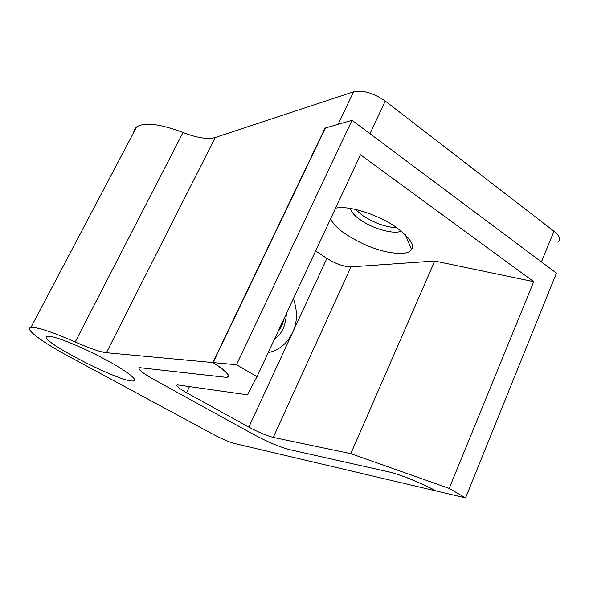 <?xml version="1.0" encoding="UTF-8"?>
<svg xmlns="http://www.w3.org/2000/svg" width="589" height="589" viewBox="0 0 589 589"><rect width="100%" height="100%" fill="white"/><g stroke="black" fill="none" stroke-linecap="round" stroke-linejoin="round"><path stroke-width="0.88" d="M435.867 490.828L435.831 490.909C420.98 482.87 399.165 474.116 388.482 471.818L289.464 449.613C279.576 446.977 267.686 441.956 253.8 434.557L154.384 379.78C142.163 372.889 137.274 368.854 139.718 367.676L226.375 377.38C230.888 376.143 226.375 371.21 212.843 362.566L325.069 128.085L338.108 124.323L353.577 91.803C362.964 89.903 373.507 92.981 385.228 101.036L553.977 231.234C559.697 235.924 560.986 239.554 557.827 242.123M435.831 490.909L234.15 443.414C228.827 441.927 222.038 439.019 213.8 434.697L69.046 356.536C42.356 342.209 23.935 328.662 30.9 327.484C36.79 326.836 51.567 331.673 75.223 342.003C89.653 348.364 100.049 351.942 106.418 352.723L212.843 362.566M48.997 336.26C56.301 336.591 81.532 346.825 103.561 358.524C125.671 370.231 138.687 380.185 133.563 380.877C122.806 383.94 34.272 338.388 47.481 336.319L48.997 336.26M133.607 132.628L134.417 129.425L136.619 126.922C144.511 121.967 159.98 123.823 183.01 132.488C197.02 137.914 207.755 139.586 215.221 137.502L353.577 91.803M330.429 219.196C334.626 225.403 339.676 230.336 345.581 234.002C358.797 242.683 372.462 248.632 386.561 251.864C400.778 254.522 409.09 253.719 411.512 249.471C415.061 245.488 410.054 238.162 396.485 227.487C382.335 217.061 351.11 204.817 335.575 208.153M401.175 231.006C395.536 234.621 373.831 229.614 360.21 219.675C355.425 216.649 352.008 212.843 349.962 208.241M355.292 209.272L362.242 215.257C374.044 222.988 385.574 227.148 396.831 227.737M533.73 281.689L449.193 488.399L350.816 453.663L273.267 437.399C266.596 435.691 258.446 432.267 248.823 427.121L186.566 392.672C178.666 388.195 175.574 385.589 177.282 384.867L247.446 394.807L256.995 376.673L360.468 154.782L533.73 281.689L434.734 261.03L350.978 266.869C343.88 266.758 335.848 263.931 326.888 258.402L315.638 250.921M293.388 298.623C297.717 311.279 297.438 322.61 292.549 332.616C287.218 343.564 279.098 350.249 268.186 352.671M350.816 453.663L434.734 261.03M449.193 488.399L465.56 497.911L436.184 490.998C421.326 482.951 399.497 474.189 388.806 471.892L289.464 449.613C279.576 446.977 267.686 441.956 253.8 434.557L154.384 379.78C142.163 372.889 137.274 368.854 139.718 367.676L226.655 377.409C231.168 376.18 226.662 371.239 213.122 362.596L236.498 364.76L256.995 376.673M213.122 362.596L325.393 127.99L352.038 120.303L556.428 273.105L465.56 497.911M352.038 120.303L236.498 364.76M215.221 137.502L106.418 352.723M553.977 231.234L541.431 261.899M385.228 101.036L369.98 133.718M183.01 132.488L75.223 342.003M248.823 427.121L326.888 258.402M186.566 392.672L189.548 386.472M273.267 437.399L350.978 266.869M278.023 331.578C280.975 328.125 282.882 324.046 283.736 319.334M133.563 380.877L134.439 379.102M136.619 126.922L30.9 327.484M411.512 249.471L405.335 234.687M274.643 338.822C281.763 334.287 285.672 325.894 286.379 313.665"/></g></svg>
